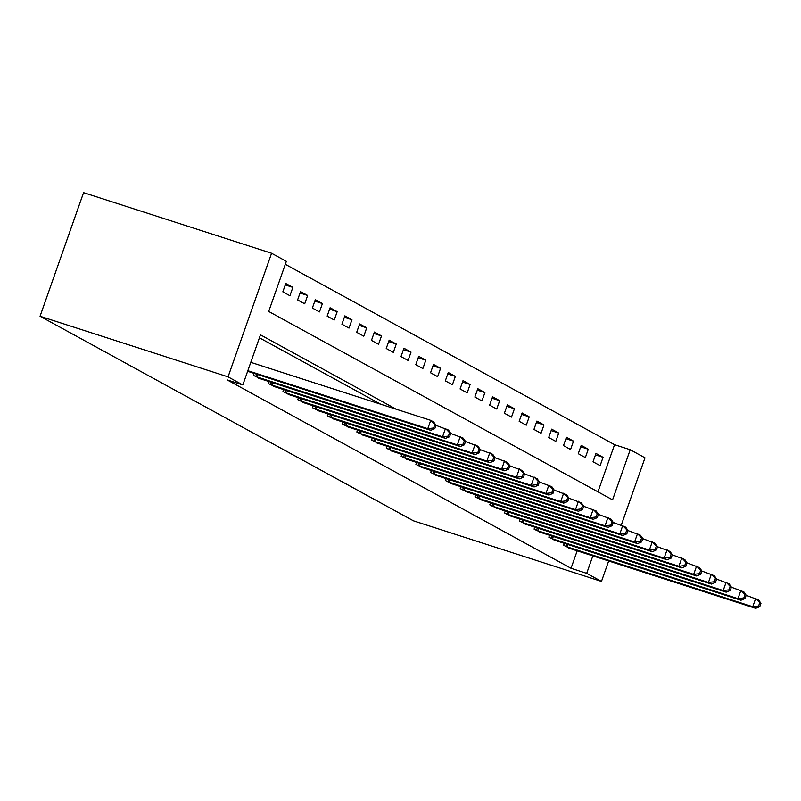<?xml version="1.0" encoding="UTF-8"?>
<svg xmlns="http://www.w3.org/2000/svg" width="801" height="801" viewBox="0 0 801 801"><rect width="100%" height="100%" fill="white"/><g stroke="black" fill="none" stroke-linecap="round" stroke-linejoin="round"><path stroke-width="1.2" d="M597.957 491.834L614.557 444.685L630.227 449.731L644.995 457.832L621.306 525.086M630.227 449.731L612.575 499.844L268.705 311.459L286.347 261.346L271.579 253.256L83.574 192.661L40.05 316.255L413.466 520.83L601.471 581.426L586.692 573.336L592.85 555.854M614.557 444.685L285.306 264.31M282.833 291.844L289.922 295.729L292.866 287.379L285.777 283.494L282.833 291.844M297.602 299.934L304.7 303.819L307.634 295.469L300.545 291.584L297.602 299.934M312.38 308.035L319.469 311.919L322.413 303.559L315.314 299.684L312.38 308.035M327.148 316.125L334.237 320.01L337.181 311.659L330.092 307.774L327.148 316.125M341.917 324.215L349.006 328.1L351.949 319.749L344.861 315.864L341.917 324.215M356.685 332.305L363.784 336.19L366.718 327.839L359.629 323.954L356.685 332.305M371.464 340.395L378.553 344.28L381.496 335.929L374.397 332.045L371.464 340.395M386.232 348.495L393.321 352.38L396.265 344.03L389.176 340.145L386.232 348.495M401.001 356.585L408.089 360.47L411.033 352.12L403.944 348.235L401.001 356.585M415.779 364.675L422.868 368.56L425.802 360.21L418.713 356.325L415.779 364.675M430.548 372.765L437.636 376.65L440.58 368.3L433.491 364.415L430.548 372.765M445.316 380.855L452.405 384.74L455.348 376.39L448.26 372.505L445.316 380.855M460.084 388.956L467.183 392.84L470.117 384.49L463.028 380.605L460.084 388.956M474.863 397.046L481.952 400.931L484.895 392.58L477.796 388.695L474.863 397.046M489.631 405.136L496.72 409.021L499.664 400.67L492.575 396.785L489.631 405.136M504.4 413.226L511.489 417.111L514.432 408.76L507.343 404.875L504.4 413.226M519.168 421.326L526.267 425.201L529.201 416.85L522.112 412.966L519.168 421.326M533.947 429.416L541.035 433.301L543.979 424.951L536.88 421.066L533.947 429.416M548.715 437.506L555.804 441.391L558.748 433.041L551.659 429.156L548.715 437.506M563.483 445.596L570.572 449.481L573.516 441.131L566.427 437.246L563.483 445.596M578.262 453.686L585.351 457.571L588.284 449.221L581.196 445.336L578.262 453.686M593.03 461.787L600.119 465.661L603.063 457.311L595.974 453.426L593.03 461.787M396.285 409.251L260.465 334.838L242.823 384.951L227.154 379.894L571.033 568.279L577.191 550.798M380.625 404.195L259.424 337.802M254.117 373.386L253.426 375.359L260.665 378.823M268.896 381.476L268.195 383.449L275.434 386.913M283.664 389.566L282.963 391.549L290.202 395.013M298.433 397.666L297.742 399.639L304.971 403.103M313.201 405.757L312.51 407.729L319.749 411.193M327.979 413.847L327.279 415.819L334.518 419.283M342.748 421.937L342.047 423.909L349.286 427.374M357.516 430.027L356.825 432.009L364.065 435.474M372.285 438.127L371.594 440.099L378.833 443.564M387.063 446.217L386.362 448.19L393.601 451.654M401.832 454.307L401.141 456.28L408.37 459.744M416.6 462.397L415.909 464.37L423.148 467.834M431.379 470.487L430.678 472.47L437.917 475.934M446.147 478.587L445.446 480.56L452.685 484.024M460.915 486.678L460.225 488.65L467.464 492.114M475.684 494.768L474.993 496.74L482.232 500.204M490.462 502.858L489.761 504.83L497 508.305M505.231 510.948L504.53 512.93L511.769 516.395M519.999 519.048L519.308 521.02L526.547 524.485M534.768 527.138L534.077 529.111L541.316 532.575M549.546 535.228L548.845 537.201L556.084 540.665M564.315 543.318L563.624 545.291L570.853 548.765M571.033 568.279L586.692 573.336M242.823 384.951L228.055 376.86L40.05 316.255M601.471 581.426L608.68 560.95M271.579 253.256L228.055 376.86M595.463 454.868L603.063 457.311M580.695 446.778L588.284 449.221M565.927 438.678L573.516 441.131M551.148 430.588L558.748 433.041M536.38 422.497L543.979 424.951M521.611 414.407L529.201 416.85M506.833 406.317L514.432 408.76M492.064 398.217L499.664 400.67M477.296 390.127L484.895 392.58M462.527 382.037L470.117 384.49M447.749 373.947L455.348 376.39M432.981 365.857L440.58 368.3M418.212 357.757L425.802 360.21M403.444 349.667L411.033 352.12M388.665 341.576L396.265 344.03M373.897 333.486L381.496 335.929M359.128 325.396L366.718 327.839M344.35 317.296L351.949 319.749M329.581 309.206L337.181 311.659M314.813 301.116L322.413 303.559M300.045 293.026L307.634 295.469M285.266 284.936L292.866 287.379M247.839 370.693L427.784 428.695L430.738 430.317L247.629 371.294M250.783 362.342L430.728 420.345L433.681 421.967L435.984 425.301L434.803 424.65L433.621 427.994L434.803 428.635L435.984 425.301M433.621 427.994L427.784 428.695L430.728 420.345L434.803 424.65M430.738 430.317L434.803 428.635M255.349 376.41L442.553 436.785L445.506 438.407L258.593 378.192M435.964 425.361L448.45 430.057L450.753 433.391L449.571 432.74L448.4 436.084L449.581 436.735L450.753 433.391M448.4 436.084L442.553 436.785L445.496 428.435L449.571 432.74M445.506 438.407L449.581 436.735M270.117 384.5L457.331 444.885L460.285 446.497L273.361 386.282M450.733 433.461L463.218 438.147L465.531 441.481L464.34 440.83L463.168 444.175L464.35 444.825L465.531 441.481M463.168 444.175L457.331 444.885L460.265 436.535L464.34 440.83M460.285 446.497L464.35 444.825M284.886 392.6L472.099 452.976L475.053 454.598L288.13 394.372M465.501 441.551L477.997 446.237L480.3 449.571L479.118 448.93L477.937 452.265L479.118 452.915L480.3 449.571M477.937 452.265L472.099 452.976L475.043 444.625L479.118 448.93M475.053 454.598L479.118 452.915M299.664 400.69L486.868 461.066L489.822 462.688L302.908 402.462M480.27 449.641L492.765 454.337L495.068 457.671L493.887 457.021L492.715 460.365L493.897 461.006L495.068 457.671M492.715 460.365L486.868 461.066L489.811 452.715L493.887 457.021M489.822 462.688L493.897 461.006M314.433 408.78L501.636 469.156L504.59 470.778L317.677 410.563M495.048 457.731L507.534 462.427L509.837 465.761L508.655 465.111L507.484 468.455L508.665 469.096L509.837 465.761M507.484 468.455L501.636 469.156L504.58 460.805L508.655 465.111M504.59 470.778L508.665 469.096M329.201 416.87L516.415 477.256L519.368 478.868L332.445 418.653M509.816 465.822L522.302 470.517L524.615 473.852L523.433 473.201L522.252 476.545L523.433 477.196L524.615 473.852M522.252 476.545L516.415 477.256L519.348 468.895L523.433 473.201M519.368 478.868L523.433 477.196M343.969 424.971L531.183 485.346L534.137 486.958L347.223 426.743M524.585 473.922L537.081 478.608L539.383 481.942L538.202 481.301L537.02 484.635L538.202 485.286L539.383 481.942M537.02 484.635L531.183 485.346L534.127 476.995L538.202 481.301M534.137 486.958L538.202 485.286M358.748 433.061L545.952 493.436L548.905 495.058L361.992 434.833M539.363 482.012L551.849 486.698L554.152 490.032L552.97 489.391L551.799 492.725L552.98 493.376L554.152 490.032M551.799 492.725L545.952 493.436L548.895 485.086L552.97 489.391M548.905 495.058L552.98 493.376M373.516 441.151L560.72 501.526L563.684 503.148L376.76 442.933M554.132 490.102L566.617 494.798L568.92 498.132L567.739 497.481L566.567 500.825L567.749 501.466L568.92 498.132M566.567 500.825L560.72 501.526L563.664 493.176L567.739 497.481M563.684 503.148L567.749 501.466M388.285 449.241L575.498 509.616L578.452 511.238L391.529 451.023M568.9 498.192L581.396 502.888L583.699 506.222L582.517 505.571L581.336 508.915L582.517 509.556L583.699 506.222M581.336 508.915L575.498 509.616L578.432 501.266L582.517 505.571M578.452 511.238L582.517 509.556M403.063 457.331L590.267 517.716L593.221 519.328L406.307 459.113M583.669 506.282L596.164 510.978L598.467 514.312L597.286 513.661L596.104 517.005L597.286 517.656L598.467 514.312M596.104 517.005L590.267 517.716L593.211 509.356L597.286 513.661M593.221 519.328L597.286 517.656M417.832 465.431L605.035 525.806L607.989 527.418L421.076 467.203M598.447 514.382L610.933 519.068L613.236 522.402L612.054 521.761L610.883 525.096L612.064 525.746L613.236 522.402M610.883 525.096L605.035 525.806L607.979 517.456L612.054 521.761M607.989 527.418L612.064 525.746M432.6 473.521L619.814 533.897L622.767 535.519L435.844 475.293M613.216 522.472L625.701 527.168L628.014 530.492L626.833 529.851L625.651 533.186L626.833 533.836L628.014 530.492M625.651 533.186L619.814 533.897L622.747 525.546L626.833 529.851M622.767 535.519L626.833 533.836M447.369 481.611L634.582 541.987L637.536 543.609L450.623 483.393M627.984 530.562L640.48 535.258L642.782 538.592L641.601 537.942L640.42 541.286L641.601 541.927L642.782 538.592M640.42 541.286L634.582 541.987L637.526 533.636L641.601 537.942M637.536 543.609L641.601 541.927M462.147 489.701L649.351 550.077L652.304 551.699L465.391 491.484M642.752 538.652L655.248 543.348L657.551 546.683L656.369 546.032L655.198 549.376L656.379 550.017L657.551 546.683M655.198 549.376L649.351 550.077L652.294 541.726L656.369 546.032M652.304 551.699L656.379 550.017M476.915 497.791L664.119 558.177L667.073 559.789L480.159 499.574M657.531 546.753L670.016 551.438L672.319 554.773L671.138 554.122L669.966 557.466L671.148 558.117L672.319 554.773M669.966 557.466L664.119 558.177L667.063 549.826L671.138 554.122M667.073 559.789L671.148 558.117M491.684 505.892L678.898 566.267L681.851 567.879L494.928 507.664M672.299 554.843L684.785 559.529L687.098 562.863L685.916 562.222L684.735 565.556L685.916 566.207L687.098 562.863M684.735 565.556L678.898 566.267L681.831 557.917L685.916 562.222M681.851 567.879L685.916 566.207M506.452 513.982L693.666 574.357L696.62 575.979L509.706 515.754M687.068 562.933L699.563 567.629L701.866 570.953L700.685 570.312L699.503 573.646L700.685 574.297L701.866 570.953M699.503 573.646L693.666 574.357L696.61 566.007L700.685 570.312M696.62 575.979L700.685 574.297M521.231 522.072L708.434 582.447L711.388 584.069L524.475 523.854M701.846 571.023L714.332 575.719L716.635 579.053L715.453 578.402L714.282 581.746L715.463 582.387L716.635 579.053M714.282 581.746L708.434 582.447L711.378 574.097L715.453 578.402M711.388 584.069L715.463 582.387M535.999 530.162L723.203 590.537L726.167 592.159L539.243 531.944M716.615 579.113L729.1 583.809L731.403 587.143L730.222 586.492L729.05 589.836L730.232 590.477L731.403 587.143M729.05 589.836L723.203 590.537L726.147 582.187L730.222 586.492M726.167 592.159L730.232 590.477M550.768 538.252L737.981 598.637L740.935 600.249L554.012 540.034M731.383 587.213L743.879 591.899L746.182 595.233L745 594.582L743.819 597.926L745 598.577L746.182 595.233M743.819 597.926L737.981 598.637L740.915 590.287L745 594.582M740.935 600.249L745 598.577M565.546 546.352L752.75 606.727L755.703 608.339L568.79 548.124M746.152 595.303L758.647 599.989L760.95 603.323L759.769 602.682L758.587 606.017L759.779 606.667L760.95 603.323M758.587 606.017L752.75 606.727L755.693 598.377L759.769 602.682M755.703 608.339L759.779 606.667M255.799 376.57L256.64 374.197M257.061 377.001L257.902 374.608M270.578 384.67L271.409 382.287M271.829 385.091L272.67 382.698M285.346 392.76L286.187 390.377M286.598 393.181L287.449 390.788M300.115 400.85L300.956 398.477M301.376 401.271L302.217 398.878M314.893 408.941L315.724 406.568M316.145 409.371L316.986 406.978M329.662 417.031L330.493 414.658M330.913 417.461L331.754 415.068M344.43 425.131L345.271 422.748M345.682 425.551L346.533 423.158M359.198 433.221L360.039 430.848M360.46 433.641L361.301 431.248M373.977 441.311L374.808 438.938M375.228 441.731L376.07 439.338M388.745 449.401L389.576 447.028M389.997 449.832L390.838 447.439M403.514 457.491L404.355 455.118M404.775 457.922L405.616 455.529M418.282 465.591L419.123 463.208M419.544 466.012L420.385 463.619M433.061 473.681L433.892 471.308M434.312 474.102L435.153 471.709M447.829 481.771L448.67 479.399M449.081 482.192L449.932 479.799M462.598 489.862L463.439 487.489M463.859 490.292L464.7 487.899M477.376 497.952L478.207 495.579M478.628 498.382L479.469 495.989M492.144 506.052L492.975 503.669M493.396 506.472L494.237 504.079M506.913 514.142L507.754 511.769M508.164 514.562L509.015 512.169M521.681 522.232L522.522 519.859M522.943 522.653L523.784 520.26M536.46 530.322L537.291 527.949M537.711 530.753L538.552 528.36M551.228 538.412L552.069 536.039M552.48 538.843L553.321 536.45M565.997 546.512L566.838 544.129M567.258 546.933L568.099 544.54"/></g></svg>
